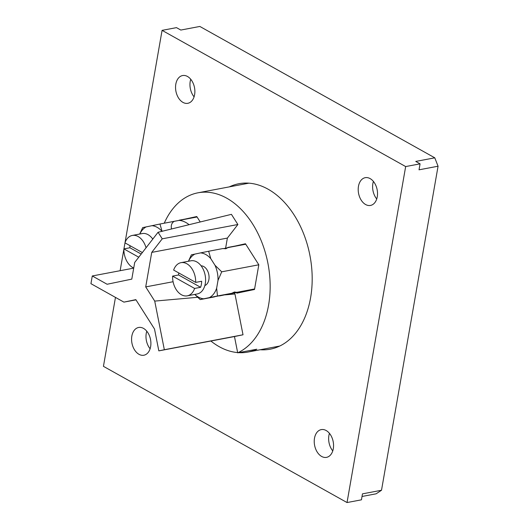 <?xml version="1.0" encoding="UTF-8"?>
<svg xmlns="http://www.w3.org/2000/svg" width="529" height="529" viewBox="0 0 529 529"><rect width="100%" height="100%" fill="white"/><g stroke="black" fill="none" stroke-linecap="round" stroke-linejoin="round"><path stroke-width="0.79" d="M221.711 271.82L214.992 265.274A23.19 15.546 -100.7 0 1 217.366 272.68A23.19 15.546 -100.7 0 1 217.994 280.449L221.711 271.82L258.82 264.791L245.469 243.763L223.443 248.67M162.099 231.431L159.956 224.025L142.671 227.622L139.722 234.036M146.249 226.835A23.19 15.546 -100.7 0 0 141.944 230.505A23.19 15.546 -100.7 0 0 139.835 234.016M260.195 349.742A84.204 56.451 -100.7 0 0 270.213 349.186A84.204 56.451 -100.7 0 0 310.589 297.787A84.204 56.451 -100.7 0 0 268.038 189.17A84.204 56.451 -100.7 0 0 238.896 183.722A84.204 56.451 -100.7 0 0 229.361 186.863M415.827 293.635L410.14 326.188M125.036 242.606L162.079 30.358L176.488 27.634L180.812 30.054L199.843 26.45L434.778 157.821L438.065 166.212L381.508 490.251L376.139 493.802L362.021 496.473M162.079 30.358L405.664 166.569L420.072 163.845L419.034 169.816L438.065 166.212M405.664 166.569L347.031 502.55L361.439 499.826L362.477 493.855L381.508 490.251M347.031 502.55L103.439 366.339L115.467 297.397M120.129 270.696L123.885 249.172M123.938 248.881L124.989 242.864M434.778 157.821L415.748 161.424L420.072 163.845M143.504 328.39A14.124 9.469 -100.7 0 0 138.618 327.477A14.124 9.469 -100.7 0 0 131.576 339.545A14.124 9.469 -100.7 0 0 138.982 354.311A14.124 9.469 -100.7 0 0 143.868 355.23A14.124 9.469 -100.7 0 0 150.904 343.156A14.124 9.469 -100.7 0 0 143.504 328.39M187.471 76.46A14.124 9.469 -100.7 0 0 182.584 75.548A14.124 9.469 -100.7 0 0 175.549 87.616A14.124 9.469 -100.7 0 0 182.948 102.388A14.124 9.469 -100.7 0 0 187.835 103.3A14.124 9.469 -100.7 0 0 194.877 91.226A14.124 9.469 -100.7 0 0 187.471 76.46M370.121 178.597A14.124 9.469 -100.7 0 0 365.235 177.678A14.124 9.469 -100.7 0 0 358.199 189.752A14.124 9.469 -100.7 0 0 365.599 204.518A14.124 9.469 -100.7 0 0 370.492 205.437A14.124 9.469 -100.7 0 0 377.527 193.363A14.124 9.469 -100.7 0 0 370.121 178.597M326.155 430.52A14.124 9.469 -100.7 0 0 321.268 429.608A14.124 9.469 -100.7 0 0 314.226 441.682A14.124 9.469 -100.7 0 0 321.632 456.448A14.124 9.469 -100.7 0 0 326.519 457.36A14.124 9.469 -100.7 0 0 333.561 445.292A14.124 9.469 -100.7 0 0 326.155 430.52M279.742 346.045L247.936 352.063A82.888 55.565 79.3 0 0 256.783 349.219L237.693 352.83A82.888 55.565 -100.7 0 0 269.863 278.016A82.888 55.565 -100.7 0 0 226.703 198.163A82.888 55.565 79.3 0 0 198.011 192.801A82.888 55.565 79.3 0 0 164.248 223.212M247.936 352.063A82.888 55.565 79.3 0 1 238.652 352.651M237.647 352.579A82.888 55.565 79.3 0 1 219.244 346.7A82.888 55.565 79.3 0 1 210.873 341.02M225.605 248.227L227.377 238.076L237.885 224.508L231.424 214.344L158.072 232.264L134.703 262.444L131.794 279.12L107.109 284.258L92.284 275.966L90.935 283.676L123.918 302.125L135.847 299.639L154.508 329.012L158.832 350.872L164.34 349.722L154.726 301.1L145.713 286.903L151.737 252.393L162.238 238.824L158.072 232.264M237.693 352.83L234.473 336.55L243.016 334.778L234.949 293.992L234.393 293.112M200.227 221.968L196.775 216.533L179.08 220.401M236.556 292.702L236.847 293.165L254.509 289.489L258.82 264.784M234.473 336.55L158.832 350.872M243.016 334.778L164.34 349.722M237.885 224.508L162.238 238.824M227.377 238.076L151.737 252.393M173.082 281.726L145.713 286.903M234.949 293.992L225.175 294.858M197.595 297.298L154.726 301.1M133.711 268.13L92.284 275.966M135.986 299.857L123.918 302.125M189.164 218.497L196.881 216.705M179.113 220.216L189.197 218.305M159.956 224.025L197.072 216.996M179.212 220.381A13.595 8.676 -142.2 0 1 189.084 224.686M161.986 231.305A23.19 15.546 -100.7 0 0 151.803 225.678M152.418 238.592L152.431 238.592A10.124 6.791 79.3 0 1 153.126 238.645M171.561 228.971A13.595 8.676 -142.2 0 1 172.507 222.808A13.595 8.676 -142.2 0 1 174.246 221.32M237.858 245.721L245.575 243.935M227.807 247.44L237.891 245.535M254.568 289.151L218.966 295.817M217.994 280.449L216.639 288.219L217.492 295.982L231.788 293.278L234.407 292.015L236.747 292.339L254.601 288.96M236.747 292.339L219.469 295.936M214.668 296.703L231.788 293.278M194.718 294.435L200.213 299.579L214.503 296.875M245.76 244.226L227.9 247.605L225.85 248.756L222.94 248.544L208.644 251.249L210.793 258.661A23.19 15.546 -100.7 0 0 200.498 252.902L191.366 254.852L188.41 261.266M210.793 258.661L214.992 265.274M194.943 254.059A23.19 15.546 -100.7 0 0 188.529 261.247M194.811 294.415A23.19 15.546 -100.7 0 0 203.784 298.792L209.345 297.635A23.19 15.546 -100.7 0 0 216.639 288.219M201.106 265.822L201.126 265.822A10.124 6.791 79.3 0 1 208.81 274.584A10.124 6.791 79.3 0 1 204.842 285.561L204.862 285.554M209.345 297.635L217.492 295.982M200.213 299.579L203.784 298.792M208.644 251.249L200.498 252.902M146.784 331.207A14.124 9.469 -100.7 0 0 150.11 348.77M190.751 79.277A14.124 9.469 -100.7 0 0 194.077 96.84M373.408 181.414A14.124 9.469 -100.7 0 0 376.727 198.977M329.435 433.344A14.124 9.469 -100.7 0 0 332.761 450.9M130.048 245.694A16.882 11.321 -100.7 0 0 129.896 247.757L123.892 248.894A16.882 11.321 -100.7 0 0 132.733 267.522A16.882 11.321 79.3 0 0 133.731 268.018M123.892 248.894L138.757 257.206M129.896 247.757L141.183 254.065M146.057 247.777A16.882 11.321 79.3 0 0 138.142 236.536A16.882 11.321 -100.7 0 0 132.296 235.445A16.882 11.321 -100.7 0 0 124.95 242.844L142.347 252.571M152.782 239.095A16.882 11.321 79.3 0 0 148.047 234.658A16.882 11.321 -100.7 0 0 142.208 233.567L132.296 235.445M178.742 272.924A16.882 11.321 -100.7 0 0 178.59 274.981L172.586 276.118A16.882 11.321 -100.7 0 0 181.427 294.752A16.882 11.321 79.3 0 0 187.273 295.843L197.178 293.972A16.882 11.321 79.3 0 0 205.589 279.543A16.882 11.321 79.3 0 0 196.742 261.888A16.882 11.321 -100.7 0 0 190.896 260.797L180.991 262.668A16.882 11.321 -100.7 0 0 173.644 270.074L195.677 282.393L201.681 281.256A16.882 11.321 -100.7 0 1 200.623 287.307L194.619 288.444A16.882 11.321 79.3 0 1 187.273 295.843M172.586 276.118L194.619 288.444M178.59 274.981L200.623 287.307M195.677 282.393A16.882 11.321 79.3 0 0 186.836 263.759A16.882 11.321 -100.7 0 0 180.991 262.668M248.914 183.166L198.011 192.801"/></g></svg>
